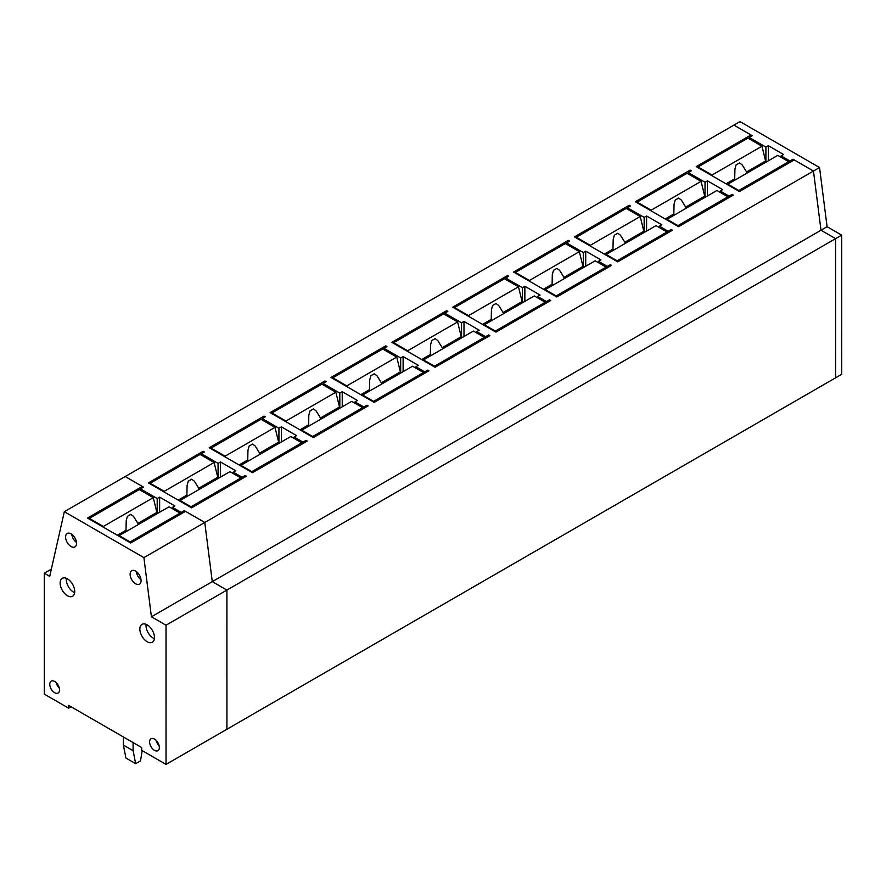 <?xml version="1.0" encoding="UTF-8"?>
<svg xmlns="http://www.w3.org/2000/svg" width="886" height="886" viewBox="0 0 886 886"><rect width="100%" height="100%" fill="white"/><g stroke="black" fill="none" stroke-linecap="round" stroke-linejoin="round"><path stroke-width="1.33" d="M732.113 195.773L732.113 194.366L729.078 196.127L720.252 191.033L720.252 192.439M729.078 197.534L729.078 196.127M688.289 173.988L688.289 172.582L705.034 182.25L705.034 196.304M732.113 194.366L733.331 195.075L678.554 226.694L635.34 201.753L690.116 170.123L691.335 170.832L688.289 172.582M707.471 195.95L707.46 180.844L705.034 182.25M720.252 191.033L722.677 189.626L707.46 180.844M51.344 569.155L44.3 573.22L44.3 694.126L68.643 708.18L68.643 705.367L141.694 747.529L141.694 750.342L166.036 764.396L166.025 625.217L151.417 616.789L143.897 557.626L204.766 522.474L212.286 581.648L204.766 522.474L813.47 171.042L794.199 159.923L739.422 191.553L696.208 166.612L750.985 134.982L733.907 125.114L752.203 135.68L749.157 137.441L765.903 147.098L768.339 145.692L783.556 154.485L781.12 155.892L781.12 157.287M750.985 134.982L750.985 136.389M789.947 162.382L789.947 160.986L792.992 159.225L813.47 171.042L820.99 230.216L835.598 238.644L820.99 230.216L813.47 171.042L819.55 167.532L739.987 121.603L125.203 476.546L143.499 487.112L140.464 488.873L157.199 498.53L157.199 512.595M151.417 616.789L212.286 581.648L226.905 590.076L226.916 729.256L835.609 377.824L835.598 238.644L841.689 235.133L827.081 226.705L212.286 581.648L226.905 590.076L835.598 238.644L835.609 377.824L841.7 374.313L841.689 235.133M690.116 170.123L690.116 171.53M143.897 557.626L64.335 511.687L125.203 476.546L142.281 486.414L87.504 518.044L130.718 542.985L185.506 511.355L204.766 522.474L184.288 510.657L181.242 512.418L172.416 507.313L174.852 505.917L159.635 497.124L157.199 498.53M245.156 476.923L245.156 475.516L246.374 476.214L191.586 507.844L148.372 482.892L203.16 451.273L203.16 452.668M201.332 455.138L201.332 453.732L204.378 451.971L203.16 451.273M201.332 453.732L218.067 463.389L218.067 477.443M245.156 475.516L242.111 477.266L233.284 472.172L235.72 470.765L220.503 461.983L218.067 463.389M585.724 266.232L585.724 251.126L600.941 259.908L598.504 261.315L607.331 266.409L610.376 264.659L611.595 265.357L556.807 296.987L513.592 272.035L568.38 240.405L568.38 241.812M566.553 244.27L566.553 242.875L569.598 241.114L568.38 240.405M566.553 242.875L583.287 252.532L583.287 266.586M585.724 251.126L583.287 252.532M627.421 209.129L627.421 207.723L630.467 205.973L629.248 205.264L574.46 236.894L617.686 261.846L672.463 230.216L671.245 229.507L668.199 231.268L659.372 226.174L661.809 224.767L646.592 215.985L644.155 217.391L644.166 231.445M627.421 207.723L644.155 217.391M505.685 279.422L505.685 278.016L508.719 276.255L507.512 275.557L452.724 307.176L495.938 332.128L550.727 300.498L549.508 299.8L546.463 301.55L537.636 296.456L540.072 295.049L524.855 286.267L522.419 287.673L522.419 301.738M505.685 278.016L522.419 287.673M323.069 384.845L323.069 383.439L326.114 381.689L324.896 380.98L270.108 412.61L313.334 437.562L368.111 405.932L366.893 405.223L363.858 406.984L355.031 401.89L357.457 400.483L342.24 391.701L339.803 393.107L339.814 407.161M323.069 383.439L339.803 393.107M444.805 314.563L444.805 313.157L447.851 311.396L446.633 310.698L391.856 342.328L435.07 367.269L489.858 335.639L488.64 334.941L485.594 336.702L476.768 331.608L479.204 330.201L463.987 321.408L461.551 322.814L461.551 336.879M444.805 313.157L461.551 322.814M383.937 349.704L383.937 348.298L386.983 346.537L385.764 345.839L330.987 377.469L374.202 402.41L428.979 370.791L427.772 370.082L424.726 371.843L415.899 366.749L418.336 365.342L403.119 356.56L400.682 357.966L400.682 372.02M383.937 348.298L400.682 357.966M262.201 419.986L262.201 418.591L265.246 416.83L264.028 416.121L209.24 447.751L252.455 472.703L307.243 441.073L306.024 440.364L302.979 442.125L294.152 437.031L296.589 435.624L281.371 426.842L278.935 428.248L278.935 442.302M262.201 418.591L278.935 428.248M671.245 230.914L671.245 229.507M668.199 232.675L668.199 231.268M659.372 227.58L659.372 226.174M646.592 231.091L646.592 215.985M629.248 205.264L629.248 206.671M610.376 266.055L610.376 264.659M607.331 267.816L607.331 266.409M598.504 262.721L598.504 261.315M549.508 301.207L549.508 299.8M546.463 302.957L546.463 301.55M537.636 297.862L537.636 296.456M524.855 301.384L524.855 286.267M507.512 275.557L507.512 276.964M488.64 336.348L488.64 334.941M485.594 338.098L485.594 336.702M476.768 333.003L476.768 331.608M463.987 336.525L463.987 321.408M446.633 310.698L446.633 312.105M427.772 371.489L427.772 370.082M424.726 373.25L424.726 371.843M415.899 368.155L415.899 366.749M403.119 371.666L403.119 356.56M385.764 345.839L385.764 347.246M366.893 406.63L366.893 405.223M363.858 408.391L363.858 406.984M355.031 403.296L355.031 401.89M342.24 406.807L342.24 391.701M324.896 380.98L324.896 382.387M306.024 441.771L306.024 440.364M302.979 443.532L302.979 442.125M294.152 438.437L294.152 437.031M281.371 441.948L281.371 426.842M264.028 416.121L264.028 417.527M242.111 478.673L242.111 477.266M233.284 473.578L233.284 472.172M220.503 477.1L220.503 461.983M184.288 512.064L184.288 510.657M181.242 513.814L181.242 512.418M140.464 490.279L140.464 488.873M172.416 508.719L172.416 507.313M159.635 512.241L159.635 497.124M727.65 184.764L727.86 184.177L738.813 190.501L738.813 191.21M712.233 175.86L712.034 175.04L761.949 146.223L765.593 160.986L746.577 171.973L742.213 164.918L739.511 162.924L736.089 164.896L734.926 169.137L734.704 178.817L726.033 183.823M698.035 167.664L698.035 166.956L712.034 175.04M738.813 190.501L788.728 161.684L788.728 163.09M727.86 184.177L777.775 155.36L788.728 161.684M735.214 179.924L734.704 178.817M698.035 166.956L747.939 138.138L761.949 146.223M765.593 160.986L766.811 161.684M748.493 172.261A10.333 5.958 -0 0 0 746.577 171.973M666.781 219.905L666.992 219.318L677.945 225.642L677.945 226.351M651.365 211.001L651.166 210.181L701.07 181.364L704.724 196.127L685.709 207.114L681.345 200.059L678.632 198.076L675.221 200.048L674.058 204.278L673.836 213.958L665.164 218.975M637.156 202.805L637.156 202.108L651.166 210.181M677.945 225.642L727.86 196.825L727.86 198.231M666.992 219.318L716.896 190.501L727.86 196.825M674.346 215.076L673.836 213.958M637.156 202.108L687.071 173.291L701.07 181.364M704.724 196.127L705.943 196.825M687.625 207.402A10.333 5.958 -0 0 0 685.709 207.114M605.913 255.046L606.113 254.459L617.077 260.783L617.077 261.492M590.497 246.153L590.286 245.333L640.201 216.516L643.856 231.268L624.829 242.255L620.477 235.211L617.763 233.217L614.352 235.189L613.19 239.43L612.968 249.11L604.296 254.116M576.288 237.946L576.288 237.249L590.286 245.333M617.077 260.783L666.992 231.966L666.992 233.372M606.113 254.459L656.028 225.642L666.992 231.966M613.477 250.217L612.968 249.11M576.288 237.249L626.203 208.431L640.201 216.516M643.856 231.268L645.074 231.977M626.756 242.554A10.333 5.958 -0 0 0 624.829 242.255M545.045 290.198L545.244 289.611L556.198 295.935L556.198 296.633M529.629 281.294L529.418 280.474L579.333 251.657L582.988 266.42L563.961 277.396L559.598 270.352L556.895 268.358L553.484 270.33L552.31 274.571L552.1 284.251L543.428 289.257M515.419 273.087L515.419 272.39L529.418 280.474M556.198 295.935L606.113 267.118L606.113 268.513M545.244 289.611L595.159 260.794L606.113 267.118M552.609 285.358L552.1 284.251M515.419 272.39L565.334 243.572L579.333 251.657M582.988 266.42L584.206 267.118M565.888 277.695A10.333 5.958 -0 0 0 563.961 277.396M484.177 325.339L484.376 324.752L495.329 331.076L495.329 331.774M468.749 316.435L468.55 315.615L518.465 286.798L522.12 301.561L503.093 312.536L498.729 305.493L496.027 303.499L492.616 305.471L491.442 309.712L491.232 319.392L482.549 324.398M454.551 308.239L454.551 307.531L468.55 315.615M495.329 331.076L545.244 302.259L545.244 303.665M484.376 324.752L534.291 295.935L545.244 302.259M491.741 320.499L491.232 319.392M454.551 307.531L504.466 278.713L518.465 286.798M522.12 301.561L523.327 302.259M505.02 312.836A10.333 5.958 -0 0 0 503.093 312.536M423.309 360.48L423.508 359.893L434.461 366.217L434.461 366.926M407.881 351.576L407.682 350.756L457.597 321.939L461.252 336.702L442.225 347.689L437.861 340.634L435.159 338.64L431.737 340.612L430.574 344.853L430.352 354.533L421.681 359.539M393.683 343.38L393.683 342.672L407.682 350.756M434.461 366.217L484.376 337.4L484.376 338.806M423.508 359.893L473.423 331.076L484.376 337.4M430.862 355.64L430.352 354.533M393.683 342.672L443.598 313.854L457.597 321.939M461.252 336.702L462.459 337.4M444.141 347.976A10.333 5.958 -0 0 0 442.225 347.689M362.429 395.621L362.64 395.034L373.593 401.358L373.593 402.067M347.013 386.717L346.814 385.897L396.729 357.08L400.372 371.843L381.357 382.83L376.993 375.775L374.291 373.781L370.869 375.753L369.706 379.994L369.484 389.674L360.812 394.691M332.804 378.521L332.804 377.824L346.814 385.897M373.593 401.358L423.508 372.541L423.508 373.947M362.64 395.034L412.555 366.217L423.508 372.541M369.994 390.792L369.484 389.674M332.804 377.824L382.719 349.006L396.729 357.08M400.372 371.843L401.591 372.541M383.273 383.117A10.333 5.958 -0 0 0 381.357 382.83M301.561 430.762L301.761 430.175L312.725 436.499L312.725 437.208M286.145 421.869L285.934 421.049L335.849 392.232L339.504 406.984L320.477 417.97L316.125 410.927L313.411 408.933L310 410.905L308.837 415.146L308.616 424.826L299.944 429.832M271.936 413.662L271.936 412.965L285.934 421.049M312.725 436.499L362.64 407.682L362.64 409.088M301.761 430.175L351.676 401.358L362.64 407.682M309.125 425.933L308.616 424.826M271.936 412.965L321.851 384.147L335.849 392.232M339.504 406.984L340.722 407.693M322.404 418.27A10.333 5.958 -0 0 0 320.477 417.97M240.693 465.903L240.892 465.327L251.857 471.651L251.857 472.349M225.277 457.01L225.066 456.19L274.981 427.373L278.636 442.125L259.609 453.111L255.246 446.068L252.543 444.074L249.132 446.046L247.958 450.287L247.748 459.967L239.076 464.973M211.067 448.803L211.067 448.106L225.066 456.19M251.857 471.651L301.761 442.834L301.761 444.229M240.892 465.327L290.807 436.51L301.761 442.834M248.257 461.074L247.748 459.967M211.067 448.106L260.982 419.288L274.981 427.373M278.636 442.125L279.854 442.834M261.536 453.41A10.333 5.958 -0 0 0 259.609 453.111M179.825 501.055L180.024 500.468L190.977 506.792L190.977 507.49M164.397 492.151L164.198 491.331L214.113 462.514L217.768 477.277L198.741 488.252L194.377 481.209L191.675 479.215L188.264 481.187L187.09 485.428L186.88 495.108L178.197 500.114M150.199 483.955L150.199 483.247L164.198 491.331M190.977 506.792L240.892 477.975L240.892 479.381M180.024 500.468L229.939 471.651L240.892 477.975M187.389 496.215L186.88 495.108M150.199 483.247L200.114 454.429L214.113 462.514M217.768 477.277L218.986 477.975M200.668 488.551A10.333 5.958 -0 0 0 198.741 488.252M118.957 536.196L119.156 535.609L130.109 541.933L130.109 542.631M103.529 527.292L103.33 526.472L153.245 497.655L156.9 512.418L137.873 523.404L133.509 516.35L130.807 514.356L127.385 516.328L126.222 520.569L126.011 530.249L117.329 535.255M89.331 519.096L89.331 518.388L103.33 526.472M130.109 541.933L180.024 513.116L180.024 514.522M119.156 535.609L169.071 506.792L180.024 513.116M126.51 531.356L126.011 530.249M89.331 518.388L139.246 489.57L153.245 497.655M156.9 512.418L158.107 513.116M139.789 523.692A10.333 5.958 -0 0 0 137.873 523.404M123.342 736.942L123.376 745.082L125.923 758.039L135.669 763.666L133.11 750.708L133.077 742.557M142.181 750.619L140.531 760.852L135.669 763.666M123.376 745.082L133.11 750.708M792.992 159.225L792.992 160.632M819.55 167.532L827.081 226.705M789.947 160.986L781.12 155.892M749.157 138.847L749.157 137.441M765.903 161.163L765.903 147.098M768.339 145.692L768.339 160.809M154.474 739.09A6.889 3.976 -120 0 0 151.063 738.736A6.889 3.976 -120 0 0 149.967 744.24A6.889 3.976 -120 0 0 154.474 750.342A6.889 3.976 -120 0 0 157.952 750.663A6.889 3.976 -120 0 0 158.959 745.126A6.889 3.976 -120 0 0 154.474 739.09M156.014 740.264A6.767 3.909 -120 0 0 159.092 745.613M147.165 624.874A10.333 5.969 -120 0 0 142.048 624.331A10.333 5.969 -120 0 0 140.398 632.593A10.333 5.969 -120 0 0 147.165 641.741A10.333 5.969 -120 0 0 152.381 642.217A10.333 5.969 -120 0 0 153.898 633.933A10.333 5.969 -120 0 0 147.165 624.874M146.124 624.353A10.211 5.892 -120 0 0 153.245 638.13A10.211 5.892 -120 0 0 154.386 638.684M67.425 578.846A10.333 5.969 -120 0 0 62.319 578.303A10.333 5.969 -120 0 0 60.669 586.565A10.333 5.969 -120 0 0 67.436 595.724A10.333 5.969 -120 0 0 72.652 596.2A10.333 5.969 -120 0 0 74.169 587.905A10.333 5.969 -120 0 0 67.425 578.846M66.395 578.337A10.211 5.892 -120 0 0 73.516 592.103A10.211 5.892 -120 0 0 74.657 592.656M135.591 571.105A7.752 4.474 -120 0 0 131.759 570.695A7.752 4.474 -120 0 0 130.519 576.886A7.752 4.474 -120 0 0 135.591 583.752A7.752 4.474 -120 0 0 139.501 584.118A7.752 4.474 -120 0 0 140.641 577.893A7.752 4.474 -120 0 0 135.591 571.105M136.322 571.581A7.62 4.397 -120 0 0 141.018 579.71M71.079 533.87A7.752 4.474 -120 0 0 67.247 533.461A7.752 4.474 -120 0 0 66.007 539.652A7.752 4.474 -120 0 0 71.079 546.518A7.752 4.474 -120 0 0 75 546.872A7.752 4.474 -120 0 0 76.13 540.659A7.752 4.474 -120 0 0 71.079 533.87M71.821 534.347A7.62 4.397 -120 0 0 76.517 542.476M54.644 681.467A6.889 3.976 -120 0 0 51.244 681.112A6.889 3.976 -120 0 0 50.137 686.617A6.889 3.976 -120 0 0 54.644 692.719A6.889 3.976 -120 0 0 58.122 693.04A6.889 3.976 -120 0 0 59.14 687.503A6.889 3.976 -120 0 0 54.644 681.467M56.183 682.641A6.767 3.909 -120 0 0 59.273 687.99M142.281 486.414L142.281 487.821M166.036 764.396L226.916 729.256L226.905 590.076L166.025 625.217M44.3 573.22L49.716 576.354L64.335 511.687M68.643 708.18L71.079 706.773"/></g></svg>
